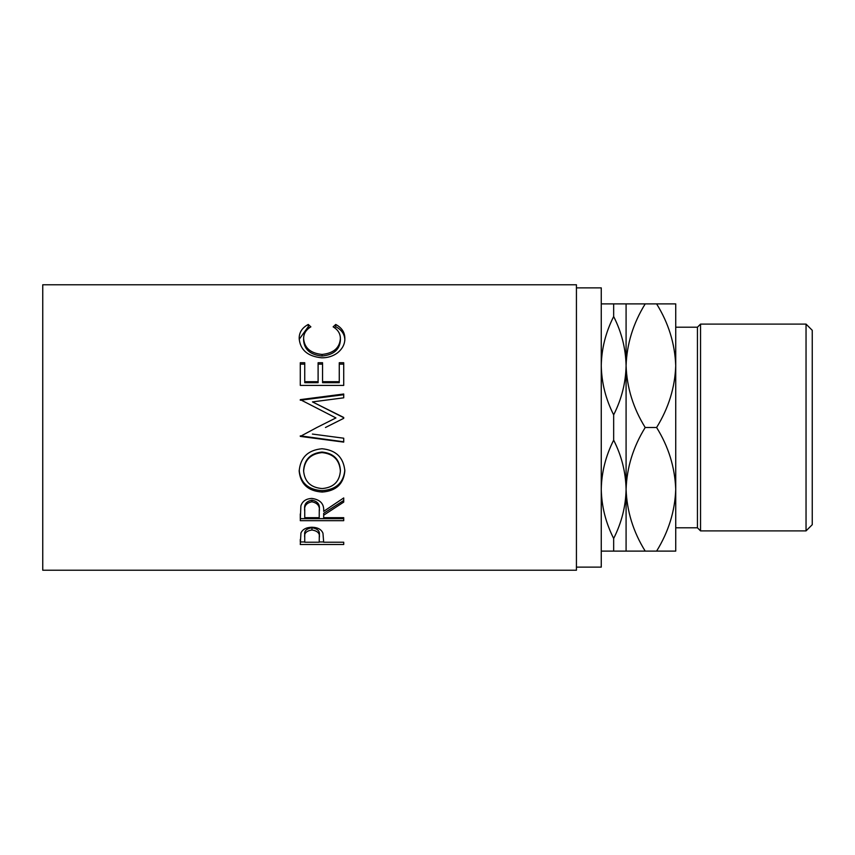 <?xml version="1.0" encoding="UTF-8"?>
<svg xmlns="http://www.w3.org/2000/svg" width="855" height="855" viewBox="0 0 855 855"><rect width="100%" height="100%" fill="white"/><g stroke="black" fill="none" stroke-linecap="round" stroke-linejoin="round"><path stroke-width="1.28" d="M806.041 324.098L812.25 330.308L812.25 524.692L806.041 530.902L806.041 324.098L700.544 324.098L700.544 530.902L697.445 527.792L697.445 327.209L700.544 324.098M806.041 530.902L700.544 530.902M697.445 327.209L675.728 327.209L675.728 551.112L645.204 551.112C633.256 531.863 626.875 511.269 626.084 489.306C625.764 506.288 621.628 522.672 613.666 538.468C605.746 522.822 601.61 506.438 601.257 489.306C601.567 472.323 605.703 455.939 613.666 440.143C621.596 455.779 625.732 472.163 626.084 489.306L626.084 551.112L645.204 551.112M697.445 527.792L675.728 527.792L675.728 489.306C675.001 511.012 668.621 531.618 656.608 551.112M576.43 567.132L601.257 567.132L601.257 287.868L576.43 287.868M300.287 544.507L300.939 533.018C302.606 529.309 306.272 527.385 311.936 527.236C317.761 527.396 321.437 529.405 322.966 533.253L323.671 542.23L343.721 542.23L343.721 544.507L300.287 544.507M323.671 515.212L323.671 517.681L343.721 517.681L343.721 520.674L300.287 520.674L300.875 505.882C302.435 501.158 306.111 498.679 311.904 498.433C320.315 499.619 324.237 503.926 323.671 511.354L343.721 497.941L343.721 502.099L323.671 515.212L323.671 513.299L343.721 500.474L343.721 497.941M299.175 471.223C300.297 457.575 307.907 450.083 321.982 448.747C335.951 450.072 343.571 457.457 344.843 470.891C343.646 483.962 336.101 491.016 322.196 492.053C308.238 491.155 300.565 484.208 299.175 471.223M325.456 427.5L343.721 418.33L343.721 417.454L312.47 401.903L343.721 397.821L343.721 394.005L300.287 399.638L335.93 417.924L316.874 427.5L335.93 417.924M312.396 434.062L343.721 438.209L343.721 442.11L300.287 436.403L316.874 427.5M300.287 385.413L300.287 362.734L304.743 362.734L304.743 381.704L318.103 381.704L318.103 362.734L322.559 362.734L322.559 381.704L339.264 381.704L339.264 362.734L343.721 362.734L343.721 385.413L300.287 385.413L300.287 364.134L304.743 364.134M308.26 324.462L310.867 326.845C306.015 329.731 303.6 333.664 303.621 338.633C304.433 348.006 310.579 353.275 322.046 354.44C333.621 353.243 339.734 347.91 340.386 338.42C340.322 333.568 337.907 329.709 333.14 326.845L335.726 324.462C341.808 327.743 344.843 332.381 344.843 338.398C344.982 344.052 342.46 348.936 337.244 353.062C332.777 356.268 327.615 357.86 321.747 357.818C307.682 356.407 300.158 349.952 299.175 338.441C299.132 332.381 302.168 327.721 308.26 324.462L308.26 326.696L309.446 327.754M576.43 570.232L576.43 284.768L42.75 284.768L42.75 570.232L576.43 570.232M601.257 365.694C601.567 348.712 605.703 332.328 613.666 316.532C621.596 332.178 625.732 348.562 626.084 365.694C625.764 382.677 621.628 399.061 613.666 414.857C605.746 399.221 601.61 382.837 601.257 365.694M626.084 303.888L626.084 365.694C626.811 343.988 633.181 323.382 645.204 303.888L613.666 303.888L613.666 316.532M613.666 303.888L601.257 303.888M613.666 414.857L613.666 440.143M601.257 551.112L626.084 551.112M613.666 538.468L613.666 551.112M626.084 365.694L626.084 489.306C626.811 467.6 633.181 446.994 645.204 427.5C633.256 408.263 626.875 387.657 626.084 365.694M675.728 365.694C674.926 343.731 668.557 323.137 656.608 303.888L675.728 303.888L675.728 365.694C675.001 387.401 668.621 408.006 656.608 427.5C668.557 446.738 674.926 467.343 675.728 489.306M656.608 303.888L645.204 303.888M656.608 427.5L645.204 427.5M303.621 338.633L303.621 340.568C304.433 349.738 310.579 354.889 322.046 356.033C333.621 354.857 339.724 349.642 340.386 340.354L340.386 338.42M322.046 354.44L322.046 356.033M334.529 327.775L335.726 326.696C341.808 329.912 344.843 334.455 344.843 340.343M335.726 324.462L335.726 326.696M299.207 339.285L308.26 326.696M304.743 381.704L304.743 382.698L318.103 382.698L318.103 381.704M318.103 364.134L322.559 364.134M322.559 381.704L322.559 382.698L339.264 382.698L339.264 381.704M339.264 364.134L343.721 364.134L343.721 385.413M343.721 418.33L343.721 417.668L312.47 401.903M343.721 397.821L343.721 394.732L300.287 400.247L300.287 399.638M343.721 438.209L343.721 441.8L300.287 435.847M344.843 469.94C343.646 482.733 336.101 489.637 322.196 490.652C308.238 489.776 300.565 482.979 299.175 470.271M322.196 492.053L322.196 490.652M340.386 471.041L340.386 470.09C339.531 459.199 333.397 453.182 321.982 452.049C310.654 453.257 304.54 459.274 303.621 470.09L303.621 471.041C304.637 481.803 310.825 487.649 322.175 488.558C333.418 487.585 339.488 481.75 340.386 471.041C339.531 459.905 333.397 453.759 321.982 452.594C310.654 453.834 304.54 459.979 303.621 471.041M321.982 452.049L321.982 452.594M300.287 513.919L300.287 518.643L343.721 518.643L343.721 517.681M319.278 509.559L319.278 511.386C320.069 506.149 317.6 502.954 311.893 501.789L311.893 500.164C306.325 501.287 303.931 504.365 304.743 509.409L304.743 517.681L319.214 517.681L319.278 509.559C320.069 504.439 317.6 501.308 311.893 500.164M311.893 501.789C306.325 502.922 303.931 506.075 304.743 511.226M343.721 544.507L343.721 542.23M323.671 541.963L319.225 541.963M304.743 541.963L300.287 541.963L300.287 539.42M319.31 535.155L319.31 537.528C320.08 533.435 317.622 530.912 311.957 529.993L311.957 527.759C306.389 528.625 303.985 531.008 304.743 534.941L304.743 542.23L319.214 542.23L319.31 535.155C320.08 531.126 317.622 528.668 311.957 527.759M311.957 529.993C306.389 530.87 303.985 533.317 304.743 537.325"/></g></svg>
